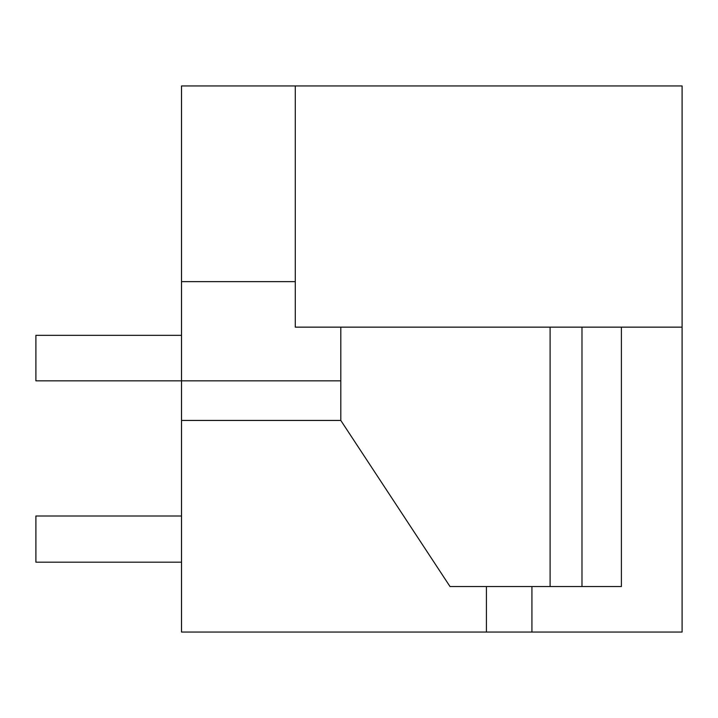 <?xml version="1.0" encoding="UTF-8"?>
<svg xmlns="http://www.w3.org/2000/svg" width="718" height="718" viewBox="0 0 718 718"><rect width="100%" height="100%" fill="white"/><g stroke="black" fill="none" stroke-linecap="round" stroke-linejoin="round"><path stroke-width="1.08" d="M531.93 632.046L181.519 632.046L181.519 85.954L682.1 85.954L682.1 632.046L531.93 632.046L531.93 586.534M621.393 586.534L621.393 327.148L621.393 586.534L450.015 586.534L340.799 420.434L181.519 420.434M181.519 335.333L35.9 335.333L35.9 380.845L340.799 380.845M181.519 281.635L295.286 281.635M682.1 327.148L295.286 327.148L295.286 85.954M340.799 327.148L340.799 420.434M581.984 586.534L581.984 327.148M550.105 586.534L550.105 327.148M486.418 632.046L486.418 586.534M181.519 516L35.9 516L35.9 562.185L181.519 562.185"/></g></svg>
